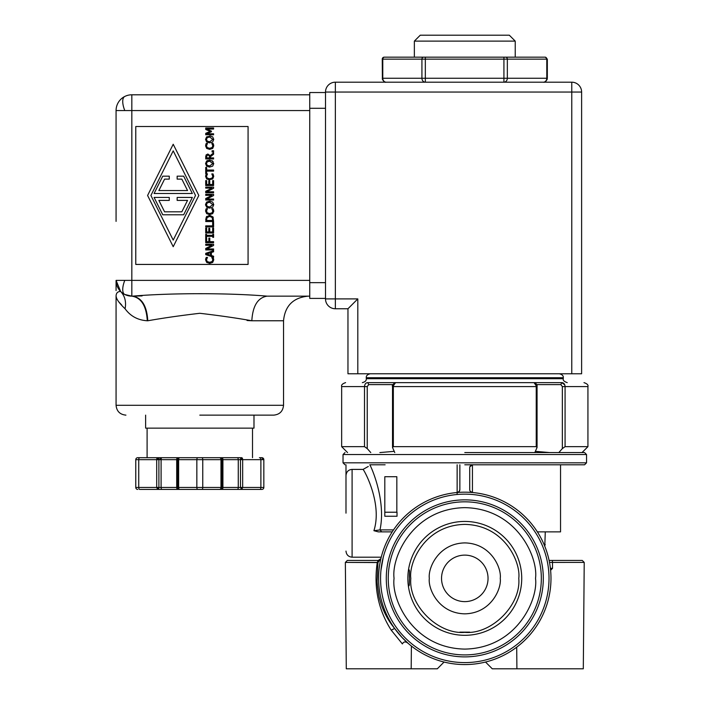 <?xml version="1.0" encoding="UTF-8"?>
<svg xmlns="http://www.w3.org/2000/svg" width="704" height="704" viewBox="0 0 704 704"><rect width="100%" height="100%" fill="white"/><g stroke="black" fill="none" stroke-linecap="round" stroke-linejoin="round"><path stroke-width="1.06" d="M516.71 647.17L516.903 668.8L583.299 668.8L584.223 562.408L582.252 560.446L549.102 560.446M552.35 560.446L552.49 562.426L584.223 562.408L549.498 562.417M550.396 568.33L552.526 568.339L550.484 569.078M411.391 646.034L411.189 668.8L346.289 668.8L345.356 562.426L347.327 560.446M377.265 562.426L378.118 560.446L347.327 560.446L378.118 560.446L380.635 559.038L380.996 558.175L377.951 562.558L345.356 562.408L377.265 562.426C373.586 587.206 378.233 609.787 391.222 630.168L402.389 643.931C403.718 641.414 405.724 641.3 408.426 643.579L401.887 637.305L394.654 628.478C387.35 619.661 382.228 609.418 379.298 597.74C378.972 597.458 376.816 582.868 377.15 580.219L377.951 562.558M464.79 664.567A86.196 86.196 0 0 0 550.986 578.371A86.196 86.196 0 0 0 464.79 492.175A86.196 86.196 0 0 0 378.594 578.371A86.196 86.196 0 0 0 464.79 664.567M464.79 662.596A84.225 84.225 0 0 0 549.014 578.371A84.225 84.225 0 0 0 464.79 494.146A84.225 84.225 0 0 0 380.565 578.371A84.225 84.225 0 0 0 464.79 662.596M411.189 668.8L437.307 668.8L444.074 662.033M545.274 531.872L544.79 546.295M552.49 562.426L552.526 568.339L550.607 570.293M485.514 662.033L492.272 668.8L516.903 668.8M380.97 558.272L380.996 558.184A2.957 2.957 0 0 0 380.996 558.175L380.635 559.038M457.098 494.498L457.169 492.51L456.632 492.562M472.674 492.536L472.41 492.51A2.957 2.957 0 0 1 469.718 489.57L469.718 467.746A2.957 2.957 0 0 1 472.674 464.79L469.902 466.708M459.571 490.864L459.862 489.57A2.957 2.957 0 0 1 457.169 492.51L459.166 491.471M472.41 492.51L470.378 491.436M470.228 491.225L469.902 490.6M374.642 530.631L379.975 529.901L381.718 531.872L379.975 529.901L377.872 530.27M376.966 530.394L374.959 530.605M378.303 531.872L392.216 531.872L378.303 531.872L373.912 530.693C382.378 504.381 365.138 471.715 363.088 469.401L352.097 469.401C348.418 469.7 346.386 471.75 345.99 475.552L345.99 513.154M345.99 484.889L345.99 464.79M459.862 464.79L459.862 489.57L459.246 491.383M560.542 464.79L560.542 531.872L537.372 531.872M363.088 469.401L368.289 466.453M369.855 464.79C373.419 471.513 385.889 502.946 379.975 529.901L393.51 529.901M384.806 512.222L384.806 516.243L397.021 516.243L397.021 512.222L384.806 512.222L384.806 476.714L396.836 476.714L396.836 512.222M464.79 656.885A78.514 78.514 0 0 1 386.285 578.371A78.514 78.514 0 0 1 464.79 499.858A78.514 78.514 0 0 1 543.303 578.371A78.514 78.514 0 0 1 464.79 656.885M464.79 654.914A76.542 76.542 0 0 1 388.247 578.371A76.542 76.542 0 0 1 464.79 501.829A76.542 76.542 0 0 1 541.332 578.371A76.542 76.542 0 0 1 464.79 654.914M464.79 464.79L584.575 464.79L464.79 464.79M586.546 462.818L586.546 454.546L343.033 454.546L343.033 462.818L586.546 462.818L584.575 464.79M464.79 452.575L584.575 452.575L464.79 452.575M407.854 578.371A56.936 56.936 0 0 1 464.79 521.435A56.936 56.936 0 0 1 521.726 578.371A56.936 56.936 0 0 1 464.79 635.307A56.936 56.936 0 0 1 407.854 578.371L408.003 582.472C408.206 586.062 408.646 586.898 409.332 584.989L409.517 571.164C408.936 568.55 408.461 569.193 408.1 573.082L407.854 578.371M536.721 386.575L534.054 382.633L395.525 382.633C392.876 384.146 391.873 385.466 392.515 386.575L392.515 447.48L394.777 452.575M347.565 452.575L341.66 446.662L364.505 446.662L367.233 448.598L367.233 386.575L364.505 386.575C364.769 384.032 365.869 382.712 367.787 382.633L368.746 384.604L367.233 386.575M534.802 452.575L537.064 447.48L537.064 386.575C537.354 384.842 536.351 383.53 534.054 382.633L561.792 382.633C563.719 382.712 564.81 384.032 565.074 386.575L562.346 386.575L562.346 448.598L565.074 446.662L587.928 446.662L587.928 386.575C588.474 385.026 587.162 383.715 583.986 382.633M392.515 447.48L393.342 446.662L536.237 446.662L537.064 447.48M394.258 451.334L379.87 452.575M370.77 452.575L367.233 448.598M562.346 448.598L558.809 452.575L562.346 448.598M549.718 452.575L535.322 451.334M388.15 382.633L395.525 382.633L392.867 386.575M565.066 386.311L564.775 384.921M564.758 384.877L561.792 382.633C590.964 382.633 590.964 382.633 561.792 382.633L537.231 382.633M536.677 384.604L560.833 384.604L562.346 386.575M560.833 384.604L561.792 382.633M488.039 578.371A23.25 23.25 0 0 1 464.79 601.621A23.25 23.25 0 0 1 441.54 578.371A23.25 23.25 0 0 1 464.79 555.122A23.25 23.25 0 0 1 488.039 578.371M392.137 382.633L367.787 382.633C338.624 382.633 338.624 382.633 367.787 382.633M563.297 378.699L563.297 377.714L366.282 377.714L366.282 378.699L563.297 378.699C562.751 380.239 564.062 381.559 567.239 382.633M347.961 308.757L335.35 308.757A9.847 9.847 0 0 1 325.503 298.901L357.808 298.901L347.961 308.757L347.961 373.771L581.618 373.771L581.618 92.039A9.847 9.847 0 0 0 571.771 82.192L335.35 82.192L335.35 308.757A9.847 9.847 0 0 1 325.503 298.901L325.503 92.039A9.847 9.847 0 0 1 335.35 82.192M325.503 282.647L309.742 282.647L309.742 298.408L325.503 298.408M309.742 282.647L309.742 108.293L325.503 108.293M309.742 92.532L325.503 92.532L309.742 92.532L309.742 108.293M131.833 94.794L131.833 110.554L116.072 110.554A15.761 15.761 0 0 1 131.833 94.794L309.742 94.794L131.833 94.794A15.761 15.761 0 0 0 116.072 110.554L116.072 221.382M116.072 290.55L116.072 280.386L120.63 291.456C117.656 291.5 116.134 293.066 116.072 296.146C116.134 293.066 117.656 291.5 120.63 291.456C124.898 296.014 126.377 301.787 125.083 308.774C119.328 303.283 116.327 299.077 116.072 296.146L116.635 298.628M116.072 169.567L116.072 110.554M197.833 489.421A1.971 0.986 -90 0 1 196.847 487.45L202.761 487.45A1.971 0.986 90 0 1 201.775 489.421L179.617 489.421A1.971 1.971 0 0 1 177.646 487.45L178.631 487.45A1.971 0.986 90 0 0 179.617 489.421L157.687 489.421L156.702 487.45L158.902 487.45L158.902 459.668L156.702 459.668A1.971 0.986 -90 0 1 157.687 457.697A1.971 1.214 90 0 1 157.749 457.706A1.971 1.214 90 0 1 158.902 459.668L161.093 459.668L161.093 487.45A1.971 0.986 90 0 0 162.078 489.421L177.69 489.421A1.971 0.986 -90 0 1 176.704 487.45L176.704 459.668L177.646 459.668A1.971 1.971 0 0 1 179.617 457.697L241.674 457.697A1.971 0.986 90 0 1 242.66 459.668L242.66 487.45L241.674 489.421L259.899 489.421L179.652 489.421M140.21 489.421L157.687 489.421L140.21 489.421M261.862 489.421L259.899 489.421A1.971 0.986 -90 0 0 260.885 487.45L263.833 487.45A1.971 1.971 0 0 1 261.862 489.421M241.578 459.668L241.613 457.706A1.971 1.214 -90 0 0 240.469 459.668L240.469 487.45L241.674 489.421L237.283 489.421A1.971 0.986 -90 0 0 238.269 487.45L238.269 459.668L263.833 459.668L263.833 487.45M241.613 489.412L241.578 487.45L221.945 487.45L221.945 459.668L222.913 459.668L222.913 487.45A1.971 0.986 90 0 1 221.927 489.421L237.283 489.421M221.927 489.421L219.991 489.421A1.971 0.986 -90 0 0 220.977 487.45L221.962 487.45L219.991 489.421L201.775 489.421M147.101 428.146L147.101 457.697L139.718 457.697L179.617 457.697A1.971 0.986 90 0 0 178.631 459.668L177.646 459.668L177.646 487.45L158.902 487.45L157.687 489.421M241.578 487.45L260.885 487.45L260.885 459.668A1.971 0.986 90 0 0 259.899 457.697L261.862 457.697A1.971 1.971 0 0 1 263.833 459.668M158.814 488.162L158.558 488.822M137.746 489.421A1.971 1.971 0 0 1 135.775 487.45L135.775 459.668L135.775 487.45L135.775 459.668L135.775 487.45L138.732 487.45A1.971 0.986 90 0 0 139.718 489.421M241.613 457.706A1.971 1.214 -90 0 1 241.674 457.697L147.101 457.697M261.862 457.697L259.406 457.697L261.862 457.697A1.971 0.739 -90 0 1 262.601 459.668M137.746 457.697L139.718 457.697A1.971 0.986 -90 0 0 138.732 459.668L138.732 487.45L156.702 487.45L156.702 459.668L135.775 459.668A1.971 1.971 0 0 1 137.746 457.697A1.971 1.971 0 0 0 135.775 459.668M145.631 415.14L145.631 428.146L253.986 428.146L253.986 415.14M199.804 415.14L273.689 415.14L199.804 415.14M142.085 295.918L132.493 296.146C141.777 297.625 146.872 305.835 147.787 320.769C163.064 318.058 180.4 315.559 199.804 313.289C219.208 315.55 236.544 318.041 251.821 320.769L247.069 320.514M147.787 320.769L147.286 320.769C137.861 320.179 130.469 316.184 125.083 308.774M147.286 320.769C146.362 305.835 141.205 297.625 131.833 296.146L124.758 294.466M120.63 291.456C123.358 294.36 127.09 295.926 131.833 296.146L132.493 296.146C170.887 292.89 228.686 292.882 267.124 296.146C321.288 296.146 321.288 296.146 267.124 296.146L309.742 296.146M119.161 302.289L121.695 304.99M116.072 280.394L116.072 280.386A15.761 15.761 0 0 0 131.833 296.146L131.833 280.386L309.742 280.386M116.072 280.386L131.833 280.386L131.833 110.554L309.742 110.554M116.072 296.146L116.072 405.293L283.536 405.293L283.536 320.769L251.821 320.769C252.736 305.835 257.84 297.625 267.124 296.146M135.775 126.518L248.072 126.518L248.072 264.431L135.775 264.431L135.775 126.518M213.506 144.452L213.734 145.86L212.705 148.394L209.66 149.389L206.659 148.403L205.577 145.842L206.237 143.405L207.504 143.405L206.466 145.851L207.284 147.594L209.66 148.298L212.045 147.567L212.828 145.851L211.807 143.405L213.057 143.405L213.594 144.725M205.594 205.251L205.594 204.019M206.615 202.101L209.66 201.15L212.687 202.101L213.761 204.635L212.687 207.178L209.66 208.12L206.615 207.178L205.55 204.635L206.615 202.101L210.39 201.194M213.506 258.456L213.734 259.864L212.705 262.398L209.66 263.384L206.659 262.398L205.577 259.838L206.237 257.409L207.504 257.409L206.466 259.846L207.284 261.589L209.66 262.293L212.045 261.562L212.828 259.846L211.807 257.409L213.057 257.409L213.734 259.864M205.718 219.736L206.342 216.911L209.66 215.318L212.969 216.929L213.594 221.531L205.718 221.531L206.8 216.357M212.969 216.929L213.224 217.413M206.483 210.742L207.284 212.837L209.66 213.532L212.045 212.81L212.828 211.086L211.807 208.648L213.057 208.648L213.699 211.693M213.506 209.695L213.734 211.103L212.705 213.638L208.912 214.588M212.705 213.638L209.66 214.623L206.659 213.646L205.577 211.086L205.779 209.695L206.237 208.648L207.504 208.648L206.466 211.086L207.284 212.837M209.66 213.532L210.276 213.506M209.66 179.898L206.659 178.913L205.577 176.352L206.237 173.923L207.504 173.923L206.466 176.361L207.284 178.103L209.66 178.807L212.045 178.077L212.828 176.361L211.807 173.923L213.057 173.923L213.734 176.37L212.705 178.913L208.912 179.854M212.159 160.67L213.761 163.583L212.687 166.126L209.66 167.059L206.615 166.118L205.55 163.583L206.615 161.04L207.495 160.503M206.615 161.04L209.66 160.098L213.083 161.454M209.66 167.059L208.903 167.024M205.718 156.913L206.131 154.906L207.856 154.018L210.17 155.654L213.594 152.847L213.594 154.211L210.461 156.702L210.461 157.898L213.594 157.898L213.594 158.946L205.718 158.946L205.726 156.411M209.66 135.907L212.687 136.858L213.761 139.401L212.687 141.935L209.66 142.877L206.615 141.935L205.55 139.401L206.615 136.858L210.848 136.022M213.594 129.052L206.809 129.052L211.429 131.111L211.429 131.745L206.809 133.786L213.594 133.786L213.594 134.763L205.718 134.763L205.718 133.329L210.1 131.366L205.718 129.457L205.718 128.005L213.594 128.005L213.594 129.052M212.687 141.935L209.66 142.877M206.457 139.392L207.275 137.65L209.66 136.998L212.854 139.392L209.66 141.786L207.275 141.143L206.457 139.392L207.275 141.143L209.66 141.786L212.854 139.392M213.594 152.02L212.089 152.02L212.089 150.753L213.594 150.753L213.594 152.02M206.131 154.906L207.856 154.018L210.17 155.654M206.624 156.86L206.888 155.602L207.935 155.109L209.176 155.558L209.59 157.898L206.624 157.898L206.888 155.602L207.935 155.109M206.457 163.574L207.275 161.832L209.66 161.19L212.854 163.574L209.66 165.968L207.275 165.326L206.457 163.574L207.275 165.326L209.66 165.968L212.854 163.574M213.734 176.37L212.705 178.913M212.441 174.838L211.807 173.994M206.466 176.361L207.284 178.103M213.594 188.302L206.8 191.787L213.594 191.787L213.594 192.764L205.718 192.764L205.718 191.277L211.957 188.109L205.718 188.109L205.718 187.132L213.594 187.132L213.594 188.302M212.441 209.563L211.807 208.727M207.504 208.736L206.844 209.616M206.624 219.683L207.099 217.606L209.651 216.41L212.168 217.51L212.687 220.484L206.624 220.484L206.624 219.683M209.651 216.41L207.099 217.606M205.718 232.998L205.718 228.07L206.65 228.07L206.65 231.95L208.806 231.95L208.806 228.334L209.739 228.334L209.739 231.95L212.661 231.95L212.661 228.07L213.594 228.07L213.594 232.998L205.718 232.998M206.65 241.648L208.868 241.648L208.868 238.137L209.801 238.137L209.801 241.648L213.594 241.648L213.594 242.695L205.718 242.695L205.718 237.978L206.65 237.978L206.65 241.648M207.504 257.488L206.844 258.377M206.659 262.398L205.577 259.838L205.779 258.456M147.594 195.474L173.21 144.25L198.818 195.474L173.21 246.699L147.594 195.474M173.21 240.09L150.902 195.474L173.21 150.858L195.518 195.474L173.21 240.09M169.268 176.167L169.268 179.115L164.586 179.115L158.866 190.546L187.546 190.546L181.834 179.115L177.153 179.115L177.153 176.167L183.665 176.167L192.333 193.503L154.088 193.503L162.756 176.167L169.268 176.167M169.268 197.446L169.268 200.394L158.866 200.394L164.586 211.825L181.834 211.825L187.546 200.394L177.153 200.394L177.153 197.446L192.333 197.446L183.665 214.782L162.756 214.782L154.088 197.446L169.268 197.446M205.718 254.628L205.718 253.334L213.594 250.677L213.594 251.786L211.394 252.498L211.394 255.508L213.594 256.221L213.594 257.277L205.718 254.628M210.496 255.218L206.791 254.003L210.496 252.789L210.496 255.218M213.594 245.467L206.8 248.952L213.594 248.952L213.594 249.929L205.718 249.929L205.718 248.442L211.957 245.265L205.718 245.265L205.718 244.288L213.594 244.288L213.594 245.467M213.594 237.354L212.793 237.354L212.793 236.35L206.518 236.35L206.518 237.354L205.718 237.354L205.718 234.3L206.518 234.3L206.518 235.303L212.793 235.303L212.793 234.3L213.594 234.3L213.594 237.354M213.594 226.917L205.718 226.917L205.718 225.87L212.661 225.87L212.661 222.358L213.594 222.358L213.594 226.917M206.457 204.635L207.275 202.893L209.66 202.242L212.854 204.635L209.66 207.029L207.275 206.386L206.457 204.635L207.275 206.386L209.66 207.029L212.854 204.635M213.594 195.536L206.8 199.03L213.594 199.03L213.594 200.006L205.718 200.006L205.718 198.51L211.957 195.342L205.718 195.342L205.718 194.366L213.594 194.366L213.594 195.536M205.718 185.53L205.718 180.602L206.65 180.602L206.65 184.483L208.806 184.483L208.806 180.866L209.739 180.866L209.739 184.483L212.661 184.483L212.661 180.602L213.594 180.602L213.594 185.53L205.718 185.53M206.65 171.107L206.65 173.747L205.718 173.747L205.718 167.411L206.65 167.411L206.65 170.06L213.594 170.06L213.594 171.107L206.65 171.107M212.441 144.32L211.807 143.484M205.779 144.452L206.237 143.405M425.339 82.192A3.942 3.414 -90 0 1 421.925 78.25L425.33 78.25L425.339 82.192L386.206 82.192L505.692 82.192M382.263 78.25L382.782 78.25A3.942 3.414 90 0 0 386.206 82.192C384.956 82.623 383.689 81.629 382.378 79.2L382.263 59.136A1.971 1.971 0 0 1 384.234 57.165L505.639 57.165A1.971 1.707 90 0 1 507.338 59.136L507.338 78.25A3.942 3.406 90 0 1 503.932 82.192L503.923 78.25L547.325 78.25L547.325 59.136L546.788 59.136A1.971 1.707 -90 0 0 545.09 57.165L515.231 57.165L515.231 41.114L414.357 41.114L414.357 57.165L385.994 57.165M547.325 78.25L547.21 79.2C545.899 81.629 544.623 82.623 543.382 82.192A3.942 3.406 -90 0 0 546.788 78.25L546.788 59.136L503.923 59.136L503.932 57.165M505.639 57.165L545.09 57.165M515.231 41.114L509.318 35.2L420.262 35.2L414.357 41.114M423.157 82.192L423.755 82.192M416.759 82.192L413.767 82.192M459.862 632.13L469.718 632.13M380.952 570.293L383.275 557.19M378.066 560.622L380.89 558.615M394.654 628.478L391.222 630.168M544.13 544.685L545.274 544.685M352.097 469.401L352.097 557.19L381.242 557.19M472.437 464.798L472.437 492.518M457.142 492.518L457.142 464.79M535.515 578.371C538.366 599.06 517.141 648.138 464.79 649.097C412.438 648.138 391.222 599.06 394.064 578.371C391.222 557.682 412.438 508.605 464.79 507.646C517.141 508.605 538.366 557.682 535.515 578.371M368.746 384.604L392.902 384.604M410.81 578.371C408.637 562.584 424.838 525.122 464.79 524.392C504.75 525.122 520.942 562.584 518.769 578.371C521.189 605.079 491.498 634.762 464.79 632.35C438.082 634.762 408.399 605.079 410.81 578.371M536.237 446.662L536.237 386.575L393.342 386.575L393.342 446.662M364.505 446.662L364.505 386.575L341.66 386.575L341.66 446.662M587.928 386.575L565.074 386.575L565.074 446.662M500.254 578.371C501.679 567.996 491.04 543.391 464.79 542.907C438.539 543.391 427.9 567.996 429.326 578.371C427.9 588.746 438.539 613.351 464.79 613.835C491.04 613.351 501.679 588.746 500.254 578.371M325.503 92.039L581.618 92.039M357.808 298.901L357.808 373.771M571.771 373.771L571.771 82.192M124.784 110.554A15.761 6.433 63.4 0 1 122.734 101.455A15.761 6.433 -116.6 0 1 124.784 96.457M157.784 487.45L157.749 489.412M157.749 457.706L157.784 459.668M160.107 459.668L160.107 457.697M201.775 457.697A1.971 0.986 90 0 1 202.761 459.668L196.847 459.668L196.847 487.45L178.631 487.45L178.631 459.668L196.847 459.668A1.971 0.986 90 0 1 197.833 457.697M221.945 487.45A1.971 1.954 -90 0 1 219.991 489.421M177.663 459.668L177.663 487.45M221.962 487.45L221.962 459.668L202.761 459.668L202.761 487.45L220.977 487.45L220.977 459.668A1.971 0.986 -90 0 0 219.991 457.697A1.971 1.954 -90 0 1 221.945 459.668M237.283 457.697A1.971 0.986 90 0 1 238.269 459.668L222.913 459.668A1.971 0.986 90 0 0 221.927 457.697M162.078 457.697A1.971 0.986 90 0 0 161.093 459.668L176.704 459.668A1.971 0.986 90 0 1 177.69 457.697M124.784 280.386A15.761 6.433 -63.4 0 0 122.734 289.485A15.761 6.433 116.6 0 0 124.784 294.483M425.33 78.25L503.923 78.25L503.923 59.136L425.33 59.136L425.33 78.25M384.498 57.165A1.971 1.707 90 0 0 382.782 59.136L382.782 78.25L421.925 78.25L421.925 59.136A1.971 1.707 -90 0 1 423.632 57.165M425.339 57.165L425.33 59.136L382.263 59.136M457.169 492.51L458.163 492.246M352.097 557.19C348.401 556.82 346.368 554.787 345.99 551.082M385.114 464.79L369.785 464.79M343.033 462.818L345.004 464.79M343.033 454.546L345.004 452.575M586.546 454.546L584.575 452.575M582.014 452.575L587.928 446.662M341.66 386.575C341.106 385.026 342.417 383.715 345.594 382.633M366.282 377.714C366.071 375.795 367.382 374.484 370.225 373.771M366.282 378.699C366.494 380.609 365.182 381.92 362.34 382.633M563.297 377.714C563.508 375.795 562.197 374.484 559.354 373.771M221.962 459.668L219.991 457.697M252.507 428.146L252.507 457.697M283.536 405.293C282.946 411.268 279.664 414.55 273.689 415.14M116.072 405.293C116.67 411.268 119.953 414.55 125.928 415.14M283.536 320.769C284.997 305.818 293.207 297.607 308.167 296.146M547.325 59.136L545.354 57.165"/></g></svg>
